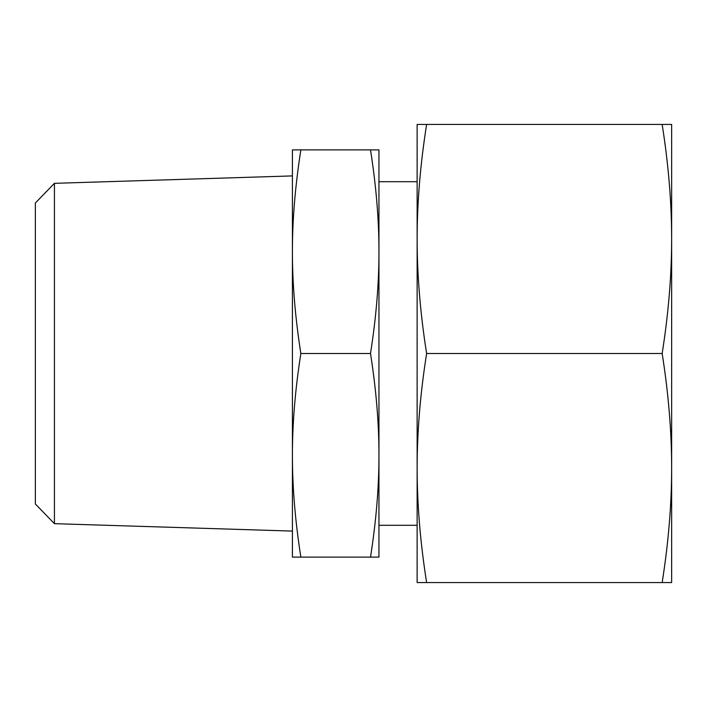 <?xml version="1.0" encoding="UTF-8"?>
<svg xmlns="http://www.w3.org/2000/svg" width="707" height="707" viewBox="0 0 707 707"><rect width="100%" height="100%" fill="white"/><g stroke="black" fill="none" stroke-linecap="round" stroke-linejoin="round"><path stroke-width="1.06" d="M54.43 183.334L35.35 203.024L35.35 503.976L54.43 523.666L54.43 183.334L292.415 175.91M300.855 353.5C295.181 317.24 292.371 283.304 292.415 251.692C292.371 220.08 295.181 186.144 300.855 149.884L292.415 149.884L292.415 455.308C292.371 423.696 295.181 389.76 300.855 353.5L370.512 353.5C376.186 389.76 378.996 423.696 378.952 455.308C378.996 486.92 376.186 520.856 370.512 557.116L378.952 557.116L378.952 251.692C378.996 283.304 376.186 317.24 370.512 353.5M374.622 149.884L370.512 149.884C376.186 186.144 378.996 220.08 378.952 251.692L378.952 149.884L300.855 149.884M296.746 557.116L300.855 557.116C295.181 520.856 292.371 486.92 292.415 455.308L292.415 557.116L370.512 557.116M662.159 582.568L671.65 582.568L671.65 238.966C671.632 275.403 668.469 313.581 662.159 353.5C668.469 393.419 671.632 431.597 671.65 468.034C671.632 504.471 668.469 542.649 662.159 582.568L426.621 582.568C420.312 542.649 417.148 504.471 417.13 468.034C417.148 431.597 420.312 393.419 426.621 353.5C420.312 313.581 417.148 275.403 417.13 238.966C417.148 202.529 420.312 164.351 426.621 124.432L417.13 124.432L417.13 582.568L426.621 582.568M662.159 353.5L426.621 353.5M662.159 124.432C668.469 164.351 671.632 202.529 671.65 238.966L671.65 124.432L426.621 124.432M378.952 181.699L417.13 181.699M378.952 525.301L417.13 525.301M54.43 523.666L292.415 531.09"/></g></svg>
